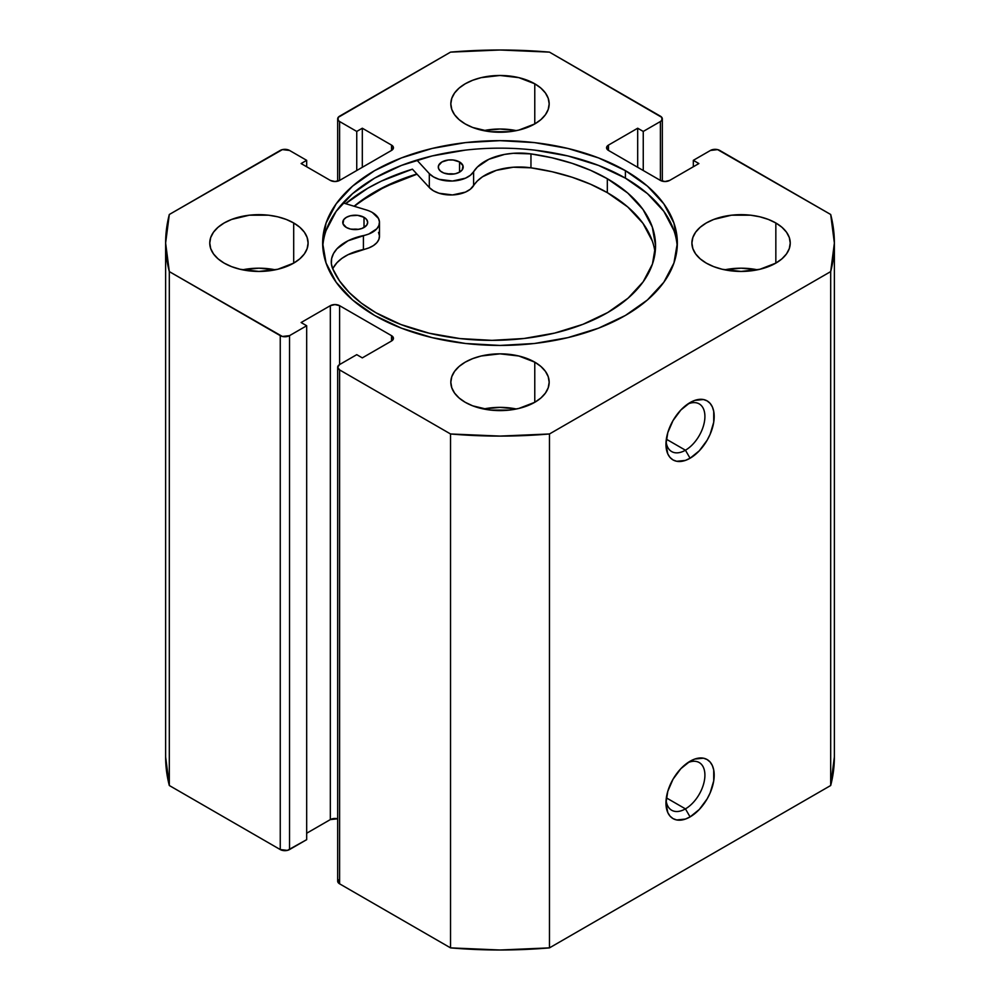 <?xml version="1.0" encoding="UTF-8"?>
<svg xmlns="http://www.w3.org/2000/svg" width="1000" height="1000" viewBox="0 0 1000 1000"><rect width="100%" height="100%" fill="white"/><g stroke="black" fill="none" stroke-linecap="round" stroke-linejoin="round"><path stroke-width="1.5" d="M685.438 808.875A27.538 15.9 120 0 0 704.875 776.438A27.538 15.9 120 0 0 687.638 762.788A27.538 15.9 -60 0 1 699.212 762.55A27.538 15.9 -60 0 1 703.425 784.613A27.538 15.9 -60 0 1 685.438 808.875L666.35 797.85L685.438 808.875A27.538 15.9 -60 0 1 671.675 810.238A27.538 15.9 -60 0 1 666.087 800.1A27.538 15.9 120 0 0 685.438 808.875L690.075 816.912L685.438 808.875M690.075 761.237A34.087 19.688 -60 0 1 714.188 775.15A34.087 19.688 -60 0 1 690.075 816.912L699.3 809.463L707.125 798.913L710.125 792.962L713.725 780.85L713.725 769.987L712.35 765.562L710.125 762.038L707.125 759.55L703.462 758.188L694.775 759.05L690.075 761.237L680.85 768.675L673.025 779.225L667.8 791.275L665.962 802.987L667.8 812.588L670.025 816.112L673.025 818.6L676.688 819.95L685.375 819.087L690.075 816.912A34.087 19.688 -60 0 1 665.962 802.987A34.087 19.688 -60 0 1 690.075 761.237L690.075 761.237M685.438 450.213A27.538 15.9 120 0 0 704.875 417.775A27.538 15.9 120 0 0 687.638 404.125A27.538 15.9 -60 0 1 699.212 403.888A27.538 15.9 -60 0 1 703.425 425.95A27.538 15.9 -60 0 1 685.438 450.213L666.35 439.188L685.438 450.213A27.538 15.9 -60 0 1 671.675 451.575A27.538 15.9 -60 0 1 666.087 441.438A27.538 15.9 120 0 0 685.438 450.213L690.075 458.237L685.438 450.213M690.075 402.575A34.087 19.688 -60 0 1 714.188 416.488A34.087 19.688 -60 0 1 690.075 458.237L699.3 450.8L707.125 440.25L710.125 434.3L713.725 422.188L713.725 411.325L712.35 406.9L710.125 403.375L707.125 400.887L703.462 399.525L694.775 400.387L690.075 402.575L680.85 410.012L673.025 420.562L667.8 432.612L665.962 444.325L667.8 453.913L670.025 457.45L673.025 459.938L676.688 461.287L685.375 460.425L690.075 458.237A34.087 19.688 -60 0 1 665.962 444.325A34.087 19.688 -60 0 1 690.075 402.575L690.075 402.575M625.4 170.65A177.35 102.387 180 0 1 677.35 243.05A177.35 102.387 180 0 1 567.863 337.638A177.35 102.387 180 0 1 374.6 315.45L401.475 328.175L432.137 337.638L465.4 343.475L500 345.438L534.6 343.475L567.863 337.638L598.525 328.175L625.4 315.45L647.463 299.938L663.85 282.225L673.938 263.025L677.35 243.05L673.938 223.075L663.85 203.863L647.463 186.163L625.4 170.65L598.525 157.912L567.863 148.45L534.6 142.625L500 140.65L465.4 142.625L432.137 148.45L401.475 157.912L374.6 170.65L352.537 186.163L336.15 203.863L326.062 223.075L322.65 243.05L326.062 263.025L336.15 282.225L352.537 299.938L374.6 315.45A177.35 102.387 180 0 1 322.65 243.05A177.35 102.387 180 0 1 432.137 148.45A177.35 102.387 180 0 1 625.4 170.65L625.4 178.137L625.4 170.65M677.225 246.8A177.35 102.387 0 0 0 625.4 178.137A177.35 102.387 0 0 0 435.138 155.25A177.35 102.387 0 0 0 322.775 246.8M275.312 269.812A49.175 28.388 0 0 0 242.537 269.812L258.925 268.188L275.312 269.812M293.7 222.975L293.7 263.125L299.812 258.825L304.363 253.912L307.15 248.588L308.1 243.05L307.15 237.512L304.363 232.188L299.812 227.275L293.7 222.975L286.25 219.438L277.75 216.812L268.525 215.2L249.338 215.2L231.612 219.438L224.163 222.975L218.05 227.275L213.5 232.188L210.7 237.512L209.762 243.05A49.175 28.388 180 0 1 240.113 216.812A49.175 28.388 180 0 1 293.7 222.975A49.175 28.388 180 0 1 308.1 243.05A49.175 28.388 180 0 1 277.75 269.275A49.175 28.388 180 0 1 224.163 263.125A49.175 28.388 180 0 1 209.762 243.05L210.7 248.588L213.5 253.912L218.05 258.825L224.163 263.125L231.612 266.65L240.113 269.275L258.925 271.438L277.75 269.275L293.7 263.125L293.7 222.975M516.388 130.638A49.175 28.388 0 0 0 483.612 130.638L500 129.012L516.388 130.638M534.775 83.787L534.775 123.938L540.887 119.637L545.425 114.725L548.225 109.4L549.175 103.863L548.225 98.325L545.425 93L540.887 88.088L534.775 83.787L518.812 77.638L500 75.475L481.188 77.638L472.688 80.262L465.225 83.787L459.113 88.088L454.575 93L451.775 98.325L450.825 103.863A49.175 28.388 180 0 1 481.188 77.638A49.175 28.388 180 0 1 534.775 83.787A49.175 28.388 180 0 1 549.175 103.863A49.175 28.388 180 0 1 518.812 130.087A49.175 28.388 180 0 1 465.225 123.938A49.175 28.388 180 0 1 450.825 103.863L451.775 109.4L454.575 114.725L459.113 119.637L465.225 123.938L472.688 127.475L490.412 131.713L509.588 131.713L518.812 130.087L534.775 123.938L534.775 83.787M516.388 408.988A49.175 28.388 0 0 0 483.612 408.988L500 407.375L516.388 408.988M534.775 362.15L534.775 402.3L540.887 398L545.425 393.088L548.225 387.762L549.175 382.225L548.225 376.688L545.425 371.362L540.887 366.45L534.775 362.15L518.812 356L500 353.837L481.188 356L472.688 358.625L465.225 362.15L459.113 366.45L454.575 371.362L451.775 376.688L450.825 382.225A49.175 28.388 180 0 1 481.188 356A49.175 28.388 180 0 1 534.775 362.15A49.175 28.388 180 0 1 549.175 382.225A49.175 28.388 180 0 1 518.812 408.45A49.175 28.388 180 0 1 465.225 402.3A49.175 28.388 180 0 1 450.825 382.225L451.775 387.762L454.575 393.088L459.113 398L465.225 402.3L472.688 405.838L490.412 410.075L509.588 410.075L518.812 408.45L534.775 402.3L534.775 362.15M757.463 269.812A49.175 28.388 0 0 0 724.688 269.812L741.075 268.188L757.463 269.812M775.837 222.975L775.837 263.125L781.95 258.825L786.5 253.912L789.3 248.588L790.238 243.05L789.3 237.512L786.5 232.188L781.95 227.275L775.837 222.975L768.388 219.438L759.887 216.812L750.662 215.2L731.475 215.2L713.75 219.438L706.3 222.975L700.188 227.275L695.638 232.188L692.85 237.512L691.9 243.05A49.175 28.388 180 0 1 722.25 216.812A49.175 28.388 180 0 1 775.837 222.975A49.175 28.388 180 0 1 790.238 243.05A49.175 28.388 180 0 1 759.887 269.275A49.175 28.388 180 0 1 706.3 263.125A49.175 28.388 180 0 1 691.9 243.05L692.85 248.588L695.638 253.912L700.188 258.825L706.3 263.125L713.75 266.65L722.25 269.275L741.075 271.438L759.887 269.275L775.837 263.125L775.837 222.975M337.675 367.238L337.675 881.15A6.562 3.787 0 0 0 339.6 883.825L339.6 369.913L450.538 433.975L450.538 947.875L339.6 883.825L339.6 369.913A6.562 3.787 180 0 1 337.675 367.238A6.562 3.787 180 0 1 339.6 364.562L339.6 305.675L391.512 335.65L391.512 341.012L362.312 357.875L356.75 354.663L339.6 364.562L339.6 305.675A6.562 3.787 180 0 0 330.325 305.675L330.325 819.587A6.562 3.787 0 0 1 337.675 818.812L330.325 819.587L330.325 305.675L301.112 322.537L306.675 325.75L306.675 839.663L289.525 849.562L289.525 335.65L306.675 325.75L306.675 839.663L287.4 850.387L280.25 849.562L169.312 785.512L169.312 271.6A334.375 193.05 180 0 1 165.625 243.05A334.375 193.05 180 0 1 169.312 214.488L280.25 150.438A6.562 3.787 180 0 1 289.525 150.438L306.675 160.338L306.675 166.762L306.675 160.338L301.112 163.55L330.325 180.413A6.562 3.787 180 0 0 339.6 180.413L339.6 121.525L356.75 131.438L362.312 128.225L391.512 145.087L391.512 150.438L339.6 180.413L339.6 121.525A6.562 3.787 180 0 1 337.675 118.85A6.562 3.787 180 0 1 339.6 116.175L450.538 52.125A334.375 193.05 180 0 1 549.462 52.125L660.4 116.175A6.562 3.787 180 0 1 662.325 118.85A6.562 3.787 180 0 1 660.4 121.525L660.4 180.413L608.488 150.438L608.488 145.087L637.688 128.225L643.25 131.438L660.4 121.525L660.4 180.413A6.562 3.787 180 0 0 669.675 180.413L698.888 163.55L693.325 160.338L693.325 166.762L693.325 160.338L710.475 150.438A6.562 3.787 180 0 1 719.75 150.438L830.688 214.488A334.375 193.05 180 0 1 834.375 243.05A334.375 193.05 180 0 1 830.688 271.6L830.688 785.512A334.375 193.05 0 0 0 834.375 756.95L830.688 785.512L549.462 947.875L549.462 433.975L830.688 271.6L549.462 433.975L500 436.087L450.538 433.975L339.6 369.913L337.675 367.238L339.6 364.562L356.75 354.663L362.312 357.875L391.512 341.012L393.438 338.338L391.512 335.65L339.6 305.675L334.963 304.575L330.325 305.675L301.112 322.537L306.675 325.75L289.525 335.65L282.387 336.475L169.312 271.6L165.625 243.05L169.312 214.488L282.387 149.613L289.525 150.438L306.675 160.338L301.112 163.55L330.325 180.413L334.963 181.525L339.6 180.413L391.512 150.438L393.438 147.762L391.512 145.087L362.312 128.225L356.75 131.438L339.6 121.525L338.175 120.3L338.175 117.4L450.538 52.125L500 50L549.462 52.125L661.825 117.4L661.825 120.3L660.4 121.525L643.25 131.438L637.688 128.225L608.488 145.087L606.562 147.762L608.488 150.438L660.4 180.413L665.037 181.525L669.675 180.413L698.888 163.55L693.325 160.338L710.475 150.438L717.613 149.613L830.688 214.488L834.375 243.05L830.688 271.6L830.688 785.512L549.462 947.875L500 950L450.538 947.875L339.6 883.825L338.175 882.6L338.175 879.7M330.325 819.587L306.675 833.238L330.325 819.587M169.312 785.512L165.625 756.95A334.375 193.05 0 0 0 169.312 785.512L169.312 271.6L280.25 335.65L280.25 849.562L169.312 785.512M637.688 128.225L637.688 167.3L637.688 128.225M643.25 131.438L643.25 170.512L643.25 131.438M356.75 131.438L356.75 170.512L356.75 131.438M362.312 128.225L362.312 167.3L362.312 128.225M391.512 145.087A6.562 3.787 180 0 1 393.438 147.762A6.562 3.787 180 0 1 391.512 150.438L391.512 145.087M608.488 145.087L608.488 150.438A6.562 3.787 180 0 1 606.562 147.762A6.562 3.787 180 0 1 608.488 145.087M391.512 335.65A6.562 3.787 180 0 1 393.438 338.338A6.562 3.787 180 0 1 391.512 341.012L391.512 335.65M280.25 335.65L280.25 849.562A6.562 3.787 0 0 0 289.525 849.562L289.525 335.65A6.562 3.787 180 0 1 280.25 335.65M673.938 230.562L663.85 211.363L647.463 193.65L625.4 178.137L598.525 165.413L567.863 155.95L534.6 150.113M465.4 150.113L432.137 155.95L401.475 165.413L374.6 178.137L352.537 193.65L336.15 211.363L326.062 230.562M655.088 252.712A163.863 94.612 -0 0 0 607.325 192.65A163.863 94.612 -0 0 0 530.962 167.825L513.237 167.225L496.325 170.35L482.5 176.788L477.337 180.975L470.337 189.225L465.45 192.113L452.525 194.938L439.012 193.238L433.438 190.8L429.312 187.537L412.425 169.163A186.85 107.875 0 0 0 345.637 203.675L367.875 188.175L381.463 181.062L412.425 169.163L429.312 187.537L429.312 173.625L416.875 160.087L429.312 173.625L429.312 187.537A24.262 14 0 0 0 452.525 194.938A24.262 14 0 0 0 473.6 185.65L473.6 171.737A24.262 14 180 0 1 452.525 181.025A24.262 14 180 0 1 429.312 173.625L433.438 176.875L439.012 179.312L452.525 181.025L465.45 178.188L470.337 175.3L473.6 171.737A48.513 28.012 180 0 1 530.962 153.9L530.962 167.825A48.513 28.012 -0 0 0 473.6 185.65L473.6 171.737L477.337 167.062L488.9 159.275L504.538 154.412L513.237 153.3L530.962 153.9A163.863 94.612 180 0 1 607.325 178.725A163.863 94.612 180 0 1 655.537 245.75A163.863 94.612 180 0 1 554.513 333.125A163.863 94.612 180 0 1 376.012 312.775A163.863 94.612 180 0 1 332.725 268.775A48.513 28.012 180 0 1 331.275 261.962A48.513 28.012 180 0 1 363.413 235.588L363.413 249.513A48.513 28.012 0 0 0 332.788 268.913M354.1 206.25L374.6 192.062L401.475 179.325L416.875 174.013A177.35 102.387 180 0 0 354.1 206.25M549.462 433.975A334.375 193.05 180 0 1 450.538 433.975L450.538 947.875A334.375 193.05 0 0 0 549.462 947.875L549.462 433.975M354.4 206.337A177.025 102.2 180 0 1 417.038 174.175L385.138 186.688L361.075 201.125L354.4 206.337M346.425 227.5A12.463 7.188 180 0 1 342.762 222.413A12.463 7.188 180 0 1 350.438 215.763A12.463 7.188 180 0 1 364.012 217.312L364.012 227.5L364.012 217.312L357.625 215.35L350.425 215.775L346.4 217.338L343.7 219.675L343 223.825L346.425 227.5L350.475 229.062L357.675 229.462L362.163 228.388L366.737 225.15L367.675 222.4L366.712 219.65L364.012 217.312A12.463 7.188 180 0 1 367.675 222.413A12.463 7.188 180 0 1 360 229.05A12.463 7.188 180 0 1 346.425 227.5M358.363 229.363A12.463 7.188 0 0 0 352.075 229.363L358.363 229.363M441.95 172.15A12.463 7.188 180 0 1 438.288 167.062A12.463 7.188 180 0 1 445.962 160.413A12.463 7.188 180 0 1 459.538 161.962L459.538 172.15L462.262 169.8L462.95 165.637L459.538 161.962L453.15 160L448.288 160L441.912 161.975L438.512 165.662L438.525 168.475L440.4 171.062L443.837 173.05L450.763 174.25L455.525 173.7L459.562 172.138L459.538 161.962A12.463 7.188 180 0 1 463.2 167.062A12.463 7.188 180 0 1 455.513 173.7A12.463 7.188 180 0 1 441.95 172.15M453.888 174.013A12.463 7.188 0 0 0 447.6 174.013L453.888 174.013M652.325 241.038L642.95 223.3L627.75 206.962L607.325 192.65L590.6 184.25L572.075 177.225L552.075 171.725L530.962 167.825L530.962 153.9L552.075 157.8L572.075 163.312L590.6 170.325L607.325 178.725L607.325 192.65L607.325 178.725L627.75 193.038L642.95 209.387L652.325 227.125L655.537 245.575L652.45 264.037L643.175 281.788L628.088 298.163L607.75 312.525L582.962 324.312L554.663 333.088L523.938 338.5L491.975 340.35L460 338.575L429.237 333.225L400.875 324.513L376.012 312.775L361.4 303.15L349.188 292.475L339.562 280.95L332.725 268.775L331.362 263.688L331.637 258.538L333.525 253.512L336.987 248.762L348.075 240.763L368.837 234L376.838 228.762L378.9 225.463L379.462 221.962L378.512 218.487L372.337 212.488A24.262 14 180 0 0 366.512 210.012L343.038 202.887L366.512 210.012A24.262 14 180 0 1 372.337 212.488A24.262 14 180 0 1 379.475 222.413A24.262 14 180 0 1 363.413 235.588L363.413 249.513A24.262 14 -0 0 0 379.475 236.325L379.475 222.413M378.512 232.4L379.462 235.875L378.9 239.375L376.838 242.688L373.413 245.6L368.837 247.913L348.075 254.675L341.887 258.387L336.987 262.688L333.525 267.438M337.675 118.85L337.675 181.188M662.325 118.85L662.325 181.188M165.625 756.95L165.625 243.05M834.375 756.95L834.375 243.05"/></g></svg>
